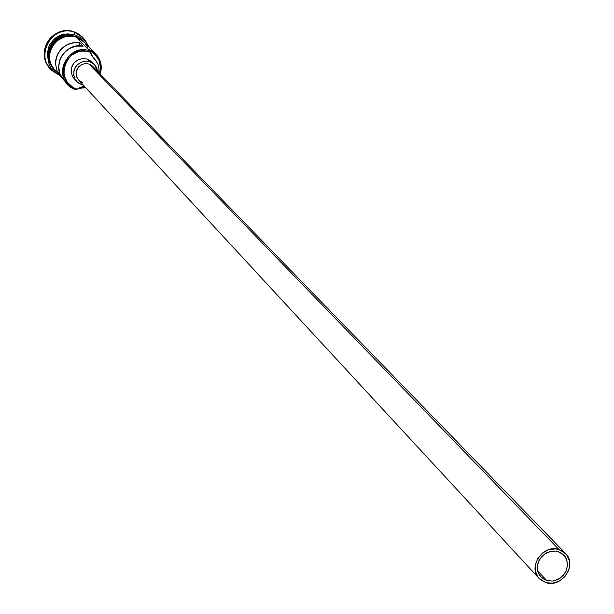 <?xml version="1.0" encoding="UTF-8"?>
<svg xmlns="http://www.w3.org/2000/svg" width="614" height="614" viewBox="0 0 614 614"><rect width="100%" height="100%" fill="white"/><g stroke="black" fill="none" stroke-linecap="round" stroke-linejoin="round"><path stroke-width="0.92" d="M82.959 40.992L79.828 38.728L76.29 37.139L89.989 50.931L90.396 52.221L89.989 50.931L89.828 52.021L90.396 52.221L91.877 55.828L95.999 60.786L98.01 64.416L98.977 68.461L98.846 72.652L99.007 68.783L98.002 64.401L95.799 60.525L93.65 58.223L90.396 52.221L86.121 51.185L82.299 51.085L78.5 51.737L71.592 55.168L66.45 60.94L64.8 64.439L63.664 71.999L64.217 75.76L67.463 82.545L73.097 87.487L77.118 89.207L76.052 89.751L76.543 89.022C52.627 82.169 66.535 43.249 89.828 52.021L89.989 50.931C65.544 41.721 50.962 82.568 76.052 89.751L77.118 89.207L76.543 89.022L76.052 89.751L67.571 84.218C53.433 70.027 71.209 43.594 89.989 50.931L76.29 37.139C57.954 29.956 40.631 55.736 54.439 69.612L60.487 76.336L56.803 70.318L55.49 63.326L55.79 59.735L58.253 52.95L62.912 47.378L69.182 43.732L76.274 42.466L79.843 42.78L83.166 46.142C65 41.929 50.67 66.803 63.679 79.897L67.571 84.218M546.736 580.575L537.572 570.713L546.736 580.575L541.786 577.889L538.455 573.407L537.572 570.69L537.519 564.842L538.363 561.925L541.625 556.683L546.529 552.876L552.339 551.08L555.302 551.042L558.157 551.579L563.882 555.025L566.76 559.646L567.574 565.195L566.215 570.859L564.765 573.484L560.597 577.835L555.256 580.499L552.377 581.067L546.736 580.575L540.773 576.907L539.153 574.742L537.373 569.562L537.281 566.737L538.708 561.112L540.174 558.517L544.357 554.219L549.691 551.61L555.409 551.05L560.789 552.669L564.995 556.338L566.407 558.778L567.589 564.381L566.476 570.237L563.222 575.456L558.333 579.255L552.539 581.051L546.736 580.575M82.422 82.391L79.183 80.541L76.942 77.571L76.036 73.941L76.604 70.196L78.561 66.911L81.608 64.585L85.277 63.572L89.007 64.033L558.97 549.499L565.502 553.429C577.651 564.68 561.848 588.227 545.923 582.64L539.092 578.434C527.334 567.044 543.213 543.904 558.97 549.499L89.007 64.033L85.415 63.564L81.862 64.462L77.686 68.047L76.029 73.25L76.627 76.811L78.5 79.874L539.038 578.38M75.061 79.651L72.268 75.959L71.14 71.439L71.846 66.78L74.279 62.689L78.07 59.796L82.637 58.537L87.28 59.113L89.836 61.738L85.169 61.162L80.58 62.421L76.773 65.33L74.325 69.436L73.619 74.117L74.755 78.661L77.556 82.368L79.452 83.727L83.343 85.116L81.593 84.678L76.673 81.508L75.322 79.713L73.764 75.499L73.887 70.955L75.691 66.734L77.141 64.93L80.902 62.267L85.346 61.147L89.836 61.738L87.28 59.113L82.813 58.53L78.392 59.635L74.647 62.29L73.196 64.086L71.408 68.292L71.285 72.813L72.836 77.011L76.635 81.462M49.772 67.954L46.372 62.889L44.906 58.829L44.269 54.539L44.492 50.187L45.551 45.935L47.424 41.952L50.033 38.39L53.272 35.389L57.018 33.056L61.131 31.498L65.452 30.754L69.804 30.869L74.432 32.235L74.363 34.975L71.024 34.115L64.792 34.077L58.798 35.965L53.633 39.603L49.811 44.622L48.521 47.508L47.362 53.648L48.153 59.804L47.362 53.648L48.521 47.508L49.811 44.622L53.633 39.603L56.074 37.584L61.722 34.783L67.916 33.847L74.033 34.86L74.432 32.235C50.064 22.833 32.473 61.784 55.981 72.936L50.087 68.307C34.791 52.842 54.063 24.253 74.432 32.235L74.025 31.836C53.671 23.854 34.422 52.428 49.703 67.878L49.895 68.085M63.687 79.904L60.034 73.979L58.66 66.934L59.865 59.781L61.4 56.45L63.495 53.426L69.083 48.675L75.929 46.142L83.166 46.142L79.843 42.78L78.753 45.835L79.843 42.78L72.659 42.788L65.852 45.306L60.295 50.018L56.688 56.334L55.49 63.449L56.856 70.456L58.453 73.634L62.191 78.016L60.487 76.336M48.429 51.561C50.709 42.159 56.611 36.571 66.12 34.806M76.374 36.917L72.529 36.042L68.568 35.934L60.893 38.03L57.478 40.156L52.159 46.127L49.481 53.625L49.281 57.586L49.864 61.484L51.2 65.176L53.234 68.522L56.465 71.861C39.158 59.197 56.273 29.065 76.374 36.917L76.535 35.574L76.374 36.917L79.95 38.529L83.12 40.808L85.952 43.939M79.605 87.687L85.208 87.134L79.605 87.687M99.637 73.473L100.489 67.041L98.8 59.865L94.525 53.925L89.751 50.701C98.647 55.751 101.939 63.342 99.637 73.473M52.842 68.085L50.809 64.754L49.481 61.062L48.897 57.163L49.097 53.203L50.072 49.335L51.776 45.712L54.139 42.473L57.087 39.741L60.502 37.623L64.24 36.203L68.169 35.528L72.13 35.635L75.967 36.51L76.535 35.574C52.827 26.433 36.088 64.639 59.282 75M82.545 37.17L74.025 31.836L77.955 33.609L82.406 37.032M74.432 32.235L82.752 37.37L87.05 43.51L85.2 40.286L81.915 36.579L77.855 33.724L74.432 32.235M82.713 40.401L79.544 38.114M87.572 47.132L85.576 43.824M95.546 53.548C100.942 59.412 102.5 66.258 100.212 74.064C102.998 62.152 98.877 53.725 87.871 48.798L95.546 53.548L83.819 41.79L76.29 37.139L72.49 36.272L64.693 36.832L57.624 40.34L52.359 46.25L49.719 53.656L49.519 57.57L50.095 61.423L51.407 65.076L54.508 69.681M85.776 87.741L78.323 88.385L85.776 87.741M77.118 89.207L84.44 86.298L80.595 87.257L77.118 89.207M94.449 64.6L91.916 62.006L87.28 59.113L91.302 61.423M53.165 68.192L49.803 63.065L48.775 60.157L48.145 53.994L49.45 47.892L50.801 45.045L54.723 40.117L59.949 36.594L65.959 34.829M89.836 61.738L94.487 64.639L97.726 71.5L96.667 67.77L95.454 65.775L93.873 64.056L89.836 61.738M565.448 553.375L92.752 66.381L89.007 64.033L92.238 65.89M93.505 67.264L94.472 68.86M545.923 582.64L552.554 583.185L559.17 581.136L564.757 576.792L568.472 570.828L569.439 567.513L569.408 560.835L566.783 554.949L561.979 550.75L555.708 548.885L548.939 549.645L542.692 552.907L537.933 558.18L535.385 564.657L535.446 571.35L538.087 577.229L540.266 579.578L545.923 582.64M49.703 67.878L50.087 68.307M76.535 35.574L81.002 37.684L83.941 39.925L86.436 42.658L88.93 46.917M82.345 36.963L82.752 37.37M94.633 59.197L93.52 58.069"/></g></svg>
